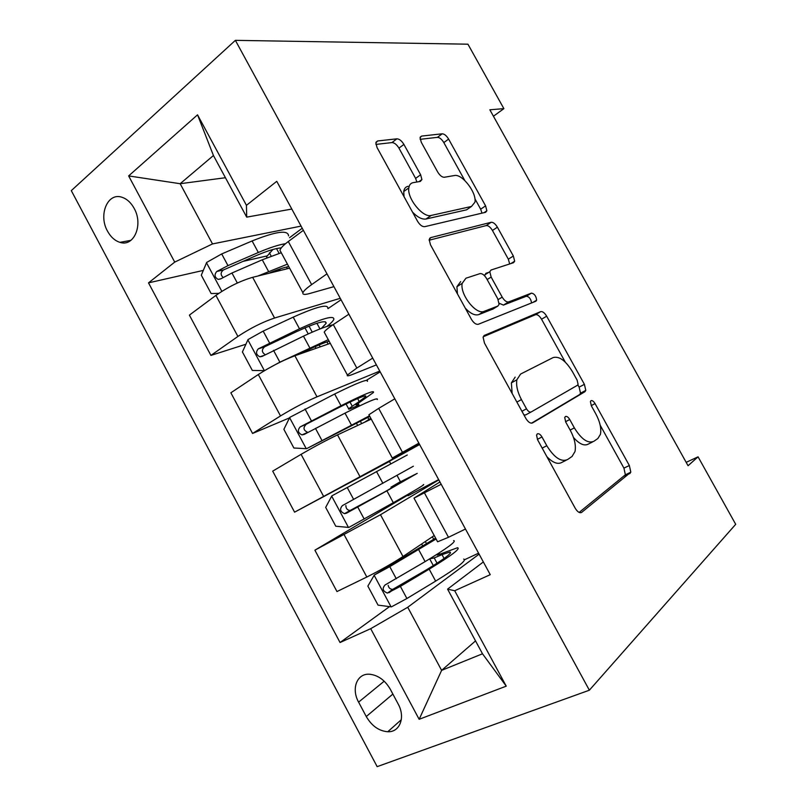 <?xml version="1.0" encoding="UTF-8"?>
<svg xmlns="http://www.w3.org/2000/svg" width="807" height="807" viewBox="0 0 807 807"><rect width="100%" height="100%" fill="white"/><g stroke="black" fill="none" stroke-linecap="round" stroke-linejoin="round"><path stroke-width="1.21" d="M537.321 433.863L536.554 435.124L537.573 439.734L575.209 508.239C577.55 512.021 579.719 513.383 581.716 512.334L630.822 472.196L629.349 465.528L595.072 403.611C593.599 401.22 592.237 400.242 590.986 400.686L590.401 401.604L591.4 405.921L595.848 413.961C600.005 421.809 601.528 428.598 600.438 434.317L597.866 438.514L593.851 441.308C587.95 443.81 581.454 439.341 574.352 427.892L569.742 419.529C568.199 417.027 566.746 416.019 565.384 416.513L564.718 417.592L565.727 422.051L570.367 430.474C574.584 438.453 576.127 445.474 575.008 451.547L572.042 456.459L567.644 459.516C561.198 462.32 554.258 457.72 546.803 445.736L541.981 436.97C540.367 434.348 538.814 433.309 537.321 433.863M107.523 231.165C110.761 237.036 114.907 240.768 119.961 242.342C133.901 247.255 143.585 224.75 134.133 208.327C130.966 202.607 126.941 198.925 122.049 197.291C107.654 192.046 98.141 214.955 107.523 231.165M403.904 144.413C401.684 140.801 399.344 138.935 396.893 138.824L377.605 140.963L375.84 142.97L377.081 147.61L417.562 221.289C419.882 225.032 422.263 226.838 424.724 226.676L485.653 212.281L486.863 210.768L485.592 205.866L448.611 139.076C446.523 135.677 444.395 133.922 442.216 133.801L421.567 136.09L420.064 137.775L421.304 142.335L437.666 171.972C439.845 175.512 442.054 177.278 444.314 177.268L454.391 175.533C462.139 173.525 476.957 192.923 474.909 202.244L471.49 206.451L431.18 215.439C423.019 218.122 406.869 198.32 408.826 187.89C409.26 184.874 410.702 183.128 413.144 182.654L420.356 181.414L421.9 179.558L420.629 174.766L403.904 144.413L398.951 148.125C396.741 144.534 394.401 142.678 391.94 142.577L375.901 144.423M589.362 690.207L735.702 524.308L698.065 456.823L688.058 465.73L489.849 109.792L503.881 108.642L467.939 44.193L235.382 40.35L589.362 690.207L377.162 766.65L71.298 190.634L235.382 40.35M484.422 335.308L483.1 337.265L484.482 343.106L525.851 418.409C528.192 422.172 530.431 423.675 532.57 422.908L584.954 391.698L585.801 390.376L584.389 384.324L546.672 316.203C544.574 312.783 542.566 311.27 540.64 311.643L483.968 335.581M471.409 319.31L430.494 244.824L429.173 239.629L430.726 237.611L491.181 222.278C493.238 222.157 495.306 223.791 497.394 227.201L513.343 256.011L514.664 261.206L513.545 262.689L491.039 270.022L489.799 271.707L491.13 277.053L502.196 297.117C504.395 300.688 506.544 302.282 508.642 301.919L531.45 293.133C534.446 293.738 536.171 296.088 536.635 300.184L535.919 301.203L478.349 324.263C476.049 324.717 473.739 323.072 471.409 319.31M398.133 703.936L390.285 689.239C384.969 680.15 378.08 675.156 369.616 674.238C356.966 673.169 351.025 688.694 358.601 702.13L366.267 716.545C371.765 725.957 378.927 731.021 387.774 731.737C399.868 732.383 405.659 717.282 398.133 703.936M475.535 640.899L441.621 670.365L482.495 653.781L447.582 589.14L454.694 590.744L490.252 574.675L276.761 181.323L246.438 205.331L246.71 217.133L213.441 155.519L180.153 183.714L212.513 243.926L301.072 226.101M454.694 590.744L506.241 686.152L419.146 719.299L370.706 628.683L407.727 607.268L479.106 554.147M389.529 606.632L340.05 642.523L370.706 628.683M340.05 642.523L148.508 282.864L174.726 262.104L128.646 175.916L197.544 114.826L246.438 205.331M493.44 116.238L503.881 108.642M698.065 456.823L686.172 462.35M407.727 607.268L441.621 670.365L419.146 719.299M225.425 177.722L180.153 183.714L128.646 175.916M245.913 344.236L210.909 355.423L189.393 315.113L215.903 295.392C228.058 286.949 240.304 280.927 252.652 277.315L289.612 268.166M210.909 355.423L237.904 336.448C250.231 328.257 262.457 322.114 274.572 318.019L340.251 298.308M289.511 417.885L252.571 433.46L230.863 392.797L258.301 374.519C270.799 366.56 282.995 360.305 294.888 355.756L330.265 343.328M252.571 433.46L280.503 415.938C293.173 408.241 305.339 401.866 317 396.822L379.754 371.089M389.478 461.453L294.585 512.163L272.695 471.147L301.082 454.341C313.913 446.876 326.058 440.4 337.508 434.892L371.25 419.115M294.585 512.163L419.579 444.455M407.696 495.155L314.891 550.182L380.49 514.725L438.806 479.883M314.891 550.182L336.973 591.551L366.832 577.025C380.188 570.327 392.242 563.498 402.996 556.507L434.227 535.545M483.343 561.944L447.582 589.14M439.936 481.971L413.991 498.131L441.187 484.271M419.247 443.84L392.293 458.023L418.873 443.164M376.395 364.895L353.325 374.135C348.543 376.032 346.566 376.324 347.403 375.013L356.835 368.063L372.713 358.106M333.927 286.636L309.686 293.506C304.663 294.898 302.403 294.656 302.918 292.77C303.603 290.974 306.519 288.25 311.643 284.609L326.976 273.835M291.811 209.053L246.71 217.133M478.581 553.168L464.661 559.685M439.704 554.348L438.998 553.047M266.794 255.98L242.725 261.448M203.314 270.406L148.508 282.864M437.243 541.124L437.596 541.79L448.49 537.291L465.478 529.019M438.665 479.62L408.009 495.73L407.434 494.671M419.62 444.536L389.388 461.281L390.729 463.763M400.585 481.991L397.074 475.494M369.152 415.222L368.9 414.758L378.675 408.382L394.815 398.829M380.178 371.856L366.408 380.329M359.478 405.951L358.066 403.329M324.858 333.341L324.222 332.151C325.05 330.598 328.066 328.076 333.281 324.565L348.876 314.185M341.048 299.76L327.995 308.627M280.967 252.188L279.948 250.291C280.493 248.233 283.277 245.308 288.311 241.525L303.361 230.328M212.513 243.926L174.726 262.104M302.232 228.24L289.562 237.692M482.495 653.781L506.241 686.152M197.544 114.826L213.441 155.519M546.904 456.712C552.866 462.835 557.909 464.701 562.015 462.32L566.161 460.252M573.495 437.495C579.406 444.102 584.369 446.281 588.394 444.042L592.59 441.933M579.154 512.425L625.375 474.778L623.932 468.121L600.186 425.198M565.293 362.151L541.547 319.209C539.449 315.809 537.442 314.306 535.515 314.69L483.211 336.781M531.49 423.191L579.658 394.512L580.515 393.191L579.133 387.148L577.862 384.868M526.497 408.796C528.121 411.419 529.674 412.478 531.167 411.963L577.469 385.262L578.084 384.303L577.106 380.087L572.425 371.634C565.687 360.628 559.251 355.937 553.128 357.572L520.606 374.055L516.863 379.804C515.966 385.504 517.489 392.091 521.433 399.586L526.497 408.796L521.927 411.267M523.935 414.919L525.599 414.949L531.167 411.963M515.159 377.121L511.376 382.881L512.132 393.423M429.132 240.224L486.228 225.577L491.181 222.278M509.681 263.95L508.339 259.188L492.441 230.469C490.353 227.07 488.285 225.446 486.228 225.577M488.8 272.342L485.895 273.301L484.573 275.782M499.16 303.261L503.427 305.096L526.366 296.23L531.45 293.133M531.581 302.938C530.905 298.903 529.16 296.663 526.366 296.23M465.921 278.213L462.189 283.348C459.758 294.424 476.281 315.366 484.16 311.331L497.879 306.055L499.099 304.33L497.748 298.782L486.601 278.576C484.402 274.995 482.193 273.341 479.994 273.623L465.921 278.213M460.666 281.582L456.903 286.727L457.448 293.899M465.326 308.224C470.461 313.641 474.96 315.759 478.823 314.599L484.16 311.331M493.138 308.95L478.823 314.599M416.876 182.009L415.615 178.397L398.951 148.125M408.08 186.316C405.628 186.8 404.176 188.545 403.732 191.562L404.055 196.696M412.518 212.11C417.592 217.325 422.101 219.625 426.046 219L431.18 215.439M469.038 208.135L466.527 209.84L426.046 219M464.792 180.486L443.82 142.587C441.742 139.197 439.613 137.452 437.424 137.341L420.144 139.329M481.971 213.149L480.669 209.195L474.899 198.754M435.619 538.128L374.317 575.018L367.861 586.124L378.039 605.119L391.405 606.874L406.899 598.512L435.639 581.121C457.811 567.422 467.152 560.078 463.682 559.09M374.317 575.018L389.771 566.635L436.093 538.995M453.645 540.559C456.883 541.134 447.381 548.155 425.118 561.611L385.02 585.004C381.943 588.575 382.76 591.269 387.481 593.074L400.383 586.386L429.183 569.157C451.416 555.609 460.858 548.467 457.529 547.731L437.233 555.135L439.038 553.118M444.082 558.474L442.004 554.641L449.913 552.059C452.646 552.704 444.768 558.656 426.288 569.913L392.737 589.362C390.235 589.281 388.712 587.95 388.177 585.368M442.004 554.641L434.216 557.93L429.606 558.908M407.283 454.987L331.859 495.861L325.685 507.391L335.773 526.225L348.795 527.445L393.322 502.69C415.877 489.95 425.884 483.928 423.332 484.614M413.376 466.234L342.41 505.606C339.434 509.056 340.151 511.739 344.549 513.645L346.485 513.191L386.916 490.827L417.229 473.346L400.484 481.799M402.643 481.84L402.33 481.265L409.583 477.552L384.324 492.119L350.046 510.518C347.282 510.125 345.89 508.471 345.87 505.545M402.33 481.265L390.981 487.186L400.403 481.658M367.397 381.358C368.678 378.372 357.773 382.589 334.673 393.998L289.763 417.38L283.872 429.334L293.879 448.006L306.559 448.692L369.465 415.817M306.559 448.692L369.798 416.432M370.817 418.308L364.441 422.303M371.129 418.894L369.354 420.003M358.57 404.277L356.028 404.872L373.439 392.515C374.862 389.771 364.048 394.179 341.008 405.739L300.174 426.893C297.299 430.252 297.914 432.925 302.02 434.902L304.209 434.418L345.013 413.154C368.012 401.513 378.765 396.983 377.262 399.566M358.974 405.013L353.325 407.505C349.623 409.139 348.059 409.553 348.634 408.766L359.206 401.513L357.622 398.577M302.02 434.902L307.749 432.33C303.331 430.383 302.847 427.67 306.317 424.21L338.748 407.616C357.894 398.002 366.903 394.32 365.763 396.58L359.206 401.513M266.229 369.616L279.868 362.161L328.288 339.666M298.691 354.424L307.719 350.087C316.647 345.82 323.768 342.854 329.105 341.19M247.88 339.888L264.363 370.615L252.329 370.453L242.413 351.943L248.021 339.576L263.173 331.102L293.213 317.151C316.687 306.66 328.227 303.714 327.824 308.314M326.956 326.421C330.86 323.345 333.15 321.004 333.826 319.38C334.35 315.023 322.911 318.16 299.498 328.792L258.29 348.856C255.526 352.134 256.061 354.787 259.894 356.815L262.295 356.321L303.462 336.146C316.838 329.871 326.664 326.089 332.928 324.807M265.18 354.656C261.639 352.266 261.478 349.623 264.716 346.748L297.531 331.203C316.99 322.346 326.522 319.723 326.129 323.335L321.408 328.388M268.509 273.391C276.801 269.841 283.539 267.571 288.745 266.562M258.048 275.974L287.443 264.151M218.808 293.345L211.141 293.566L201.306 275.207L206.653 262.436L221.703 253.933L252.107 240.96C275.944 231.377 288.099 229.682 288.573 235.866M272.948 249.474L266.552 256.727L266.946 257.826M285.537 243.694C278.697 244.733 269.619 247.668 258.331 252.5L227.978 265.624L216.77 271.495C214.097 274.703 214.571 277.346 218.162 279.404L220.735 278.889L231.952 273.008L262.265 259.793L281.27 252.732M280.644 268.731L278.163 271.001M223.136 277.457C220.382 274.854 220.493 272.352 223.458 269.942L256.656 255.416C267.359 250.846 275.58 248.324 281.3 247.85M252.652 277.315L274.572 318.019M294.888 355.756L317 396.822M337.508 434.892L359.811 476.312M380.49 514.725L402.996 556.507M424.492 492.986L448.49 537.291M344.236 534.859L366.832 577.025M301.082 454.341L323.476 496.123M378.675 408.382L402.451 452.283M258.301 374.519L280.503 415.938M333.281 324.565L356.835 368.063M215.903 295.392L237.904 336.448M288.311 241.525L311.643 284.609M392.868 694.081L366.267 716.545M384.193 681.199L358.601 702.13M542.173 448.107L546.803 445.736M565.546 421.708L569.742 419.529M570.135 430.06L574.352 427.892M591.238 405.618L595.072 403.611M623.932 468.121L629.349 465.528M624.689 475.928L630.136 473.356M580.889 512.717L581.716 512.334M537.371 439.361L541.981 436.97M535.515 314.69L540.64 311.643M541.547 319.209L546.672 316.203M579.133 387.148L584.389 384.324M579.658 394.512L584.954 391.698M516.884 402.078L521.433 399.586M429.657 238.337L430.726 237.611M492.441 230.469L497.394 227.201M508.339 259.188L513.343 256.011M487.146 279.565L491.13 277.053M498.161 299.599L502.196 297.117M503.427 305.096L508.642 301.919M492.613 309.273L497.879 306.055M415.615 178.397L420.629 174.766M466.527 209.84L471.49 206.451M420.245 137.069L421.567 136.09M437.424 137.341L442.216 133.801M443.82 142.587L448.611 139.076M480.669 209.195L485.592 205.866M376.032 142.163L377.605 140.963M391.94 142.577L396.893 138.824M374.155 575.3L391.062 606.834M429.183 569.157L435.639 581.121M437.071 563.215L434.216 557.93M426.691 543.999L425.339 541.507M433.773 539.409L432.36 536.796M418.672 549.668L425.118 561.611M400.383 586.386L406.899 598.512M389.771 566.635L396.277 578.74M394.684 588.737L389.135 592.661M331.697 496.154L348.463 527.415M386.916 490.827L393.322 502.69M395.339 485.965L394.916 485.178M376.496 471.5L382.881 483.343M357.733 507.028L364.189 519.042M347.212 487.448L353.658 499.442M352.326 509.863L346.485 513.191M289.612 417.683L306.236 448.672M345.013 413.154L351.358 424.916M368.93 419.499L367.77 417.35M361.657 423.604L360.235 420.972M352.195 406.103L350.006 402.047M334.673 393.998L341.008 405.739M315.446 428.346L321.852 440.259M305.016 408.937L311.401 420.83M306.317 424.21L300.174 426.893M303.462 336.146L309.757 347.817M328.146 344.075L326.966 341.886M320.197 346.869L319.148 344.912M312.248 332.151L309.01 326.149M319.976 328.943L316.899 323.264M293.213 317.151L299.498 328.792M273.523 350.349L279.868 362.161M263.173 331.102L269.508 342.894M264.716 346.748L258.29 348.856M206.511 262.759L221.854 291.357M262.265 259.793L268.509 271.364M287.403 268.711L286.505 267.046M271.192 256.142L269.397 252.813M279.111 253.378L276.519 248.586M252.107 240.96L258.331 252.5M231.952 273.008L237.339 283.025M221.703 253.933L227.978 265.624M223.458 269.942L216.77 271.495M130.905 240.355L119.961 242.342M413.991 498.131L437.596 541.79M368.9 414.758L392.293 458.023M324.222 332.151L347.403 375.013M279.948 250.291L302.918 292.77M401.321 719.703L387.774 731.737M625.375 474.778L630.822 472.196M580.515 393.191L585.801 390.376M511.376 382.881L516.863 379.804M510.982 263.526L514.664 261.206M484.634 274.985L489.799 271.707M533.024 302.363L536.635 300.184M456.903 286.727L462.189 283.348M419.004 181.646L421.9 179.558M403.732 191.562L408.826 187.89M484.059 212.655L486.863 210.768M450.447 553.057L449.913 552.059M429.929 559.342L433.319 565.606M421.647 543.989L422.908 546.329M392.747 589.362L387.481 593.074M390.981 487.186L391.486 488.134M350.046 510.518L344.549 513.645M356.291 422.939L357.662 425.471M346.042 403.964L348.634 408.766M365.763 396.58L365.359 395.823M315.113 346.667L316.011 348.331M304.955 327.844L308.234 333.937M326.129 323.335L325.271 321.761M263.566 355.574L259.894 356.815M266.552 256.727L267.107 257.756M221.017 278.718L218.162 279.404"/></g></svg>
